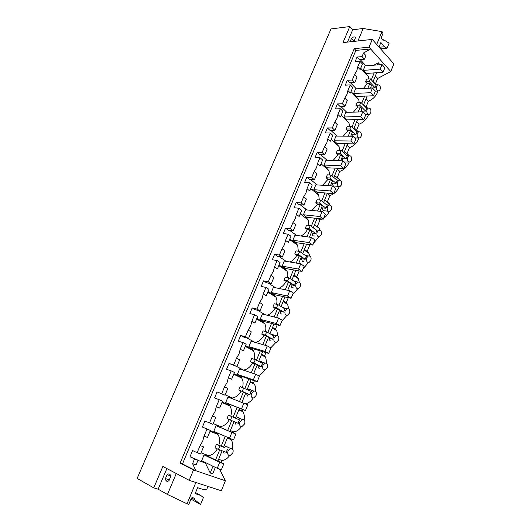 <?xml version="1.0" encoding="UTF-8"?>
<svg xmlns="http://www.w3.org/2000/svg" width="531" height="531" viewBox="0 0 531 531"><rect width="100%" height="100%" fill="white"/><g stroke="black" fill="none" stroke-linecap="round" stroke-linejoin="round"><path stroke-width="0.8" d="M382.572 39.885L383.647 39.772L382.712 40.051L381.59 38.763L381.397 37.223L383.156 32.955L382.015 31.621L363.171 28.488L352.697 29.769L349.803 26.55L330.992 28.939L137.144 478.431L153.751 487.87L162.851 466.457L189.209 480.329L221.334 490.777L225.376 480.774L219.569 469.119M366.038 98.766L368.401 101.195C372.556 99.536 375.59 96.615 377.501 92.427L377.959 91.073M368.401 101.195L366.078 106.884M356.593 121.858L359.009 124.221C363.164 122.628 366.211 119.714 368.149 115.466L368.527 114.397M367.625 108.045L366.271 107.076M359.009 124.221L356.62 130.095M347.002 145.321L349.478 147.611C353.626 146.091 356.686 143.184 358.651 138.876L358.943 138.093M349.478 147.611L347.042 153.578L349.166 155.636M337.258 169.163L339.787 171.374C343.935 169.94 347.008 167.033 349 162.665L349.186 162.174M339.787 171.374L337.311 177.44L339.588 180.022M327.348 193.39L329.937 195.527C334.085 194.167 337.165 191.273 339.19 186.839L339.263 186.646M329.937 195.527L327.428 201.694L329.831 204.873M317.943 218.533L319.934 220.073L322.523 219.037M323.631 218.354C326.107 216.608 327.952 214.332 329.167 211.53M319.934 220.073L317.379 226.339L319.237 228.376L319.868 230.182M309.082 244.532L309.759 245.023L310.681 244.758M313.456 243.364L318.899 236.826M309.759 245.023L307.164 251.395L308.883 253.32L309.692 255.942M303.115 268.792L308.438 262.553M299.192 270.936L296.783 276.863L298.349 278.669L299.298 282.147M292.601 294.645L297.798 288.711M288.293 297.685L286.222 302.763L287.636 304.416L288.698 308.796M281.908 320.936L286.959 315.328M277.195 324.892L275.483 329.101L276.724 330.581L277.886 335.897M270.783 347.832L275.921 342.402M265.905 352.591L264.564 355.883L265.626 357.177L266.854 363.456M258.491 375.629C260.947 374.581 263.004 372.689 264.677 369.961M254.415 380.78L253.453 383.13L254.322 384.205C255.544 386.15 255.975 388.579 255.617 391.486M245.428 403.759C248.428 403.248 251.03 401.323 253.221 397.998M242.713 409.474L242.149 410.855L242.813 411.684C244.233 413.881 244.685 416.649 244.16 420.001M230.374 430.575L233.58 431.882C236.574 431.623 239.229 429.844 241.539 426.546M233.58 431.882L233.162 432.898M230.766 438.779L231.091 439.615C232.724 442.071 233.189 445.204 232.485 449.007M218.646 459.262L221.925 460.463C224.772 460.311 227.341 458.691 229.631 455.605M221.925 460.463L221.082 462.541M375.417 83.984L377.66 78.482L390.776 71.512L393.856 63.886L372.264 39.413L342.986 42.586L349.803 26.55M376.439 84.814L375.862 84.462M225.376 480.774L193.516 469.948L180.109 463.145L354.257 48.653L355.876 50.412L182.472 463.955L180.109 463.145M189.209 480.329L193.516 469.948M372.264 39.413L369.045 47.179L354.257 48.653M166.873 468.568L158.138 489.197L153.751 487.87M176.265 473.519L167.464 494.474L158.138 489.197M167.079 474.727C168.274 473.705 169.289 473.679 170.126 474.641L170.663 476.646L169.024 480.542C167.829 481.551 166.82 481.584 165.991 480.628L165.446 478.597L167.079 474.727L170.604 475.862M167.464 494.474L187.051 503.8L195.853 482.487M207.946 486.423L206.785 489.263L203.114 489.463L197.585 487.697L195.129 493.664L200.685 495.39L203.38 497.6L200.579 504.45L190.954 499.127M187.051 503.8L188.817 504.324L191.2 498.543L192.215 497.58L194.253 498.118L194.585 499.611L200.579 504.45M371.269 88.093L375.045 87.721L369.31 81.641L365.54 81.86L367.279 83.692L369.788 83.553L371.514 85.372L370.379 88.139M370.718 87.316L371.288 87.914M361.75 111.928L361.803 111.138L365.547 111.045L359.673 105.131L355.916 105.251L357.702 107.03L360.204 106.963L361.963 108.729L360.642 111.955M361.219 110.554L361.803 111.138M354.701 137.96L358.551 137.96M352.166 136.175L352.159 134.735L355.896 134.755L349.883 129.013L346.139 129.02L347.958 130.752L350.453 130.752L352.259 132.471L350.745 136.168M351.562 134.17L352.159 134.735M344.002 161.982L348.655 161.995M342.581 160.847L342.362 158.716L346.079 158.842L339.926 153.286L336.196 153.187L338.061 154.86L340.544 154.933L342.395 156.599L340.683 160.78M341.752 158.172L342.362 158.716M331.775 182.564L332.399 183.095L333.149 185.896L338.599 186.414M321.64 207.362L322.277 207.873L323.054 210.641L328.364 211.245M311.332 232.578L311.982 233.069L312.792 235.797L314.571 236.036M304.436 249.437L307.164 251.395M300.845 258.212L301.515 258.683L302.358 261.378L303.918 261.637M293.988 274.998L296.783 276.863M293.663 280.959L294.519 281.397M290.185 284.291L290.875 284.735L291.745 287.39L293.066 287.663M283.362 300.984L286.222 302.763M282.386 307.363L283.906 307.861M279.346 310.808L280.049 311.232L280.952 313.848L282.021 314.106M272.556 327.415L275.483 329.101M271.082 334.351L273.107 334.776M268.314 337.789L269.031 338.194L269.974 340.763L270.777 340.988M261.564 354.296L264.564 355.883M259.639 361.877L261.464 361.631L262.122 362.169M257.09 365.242L257.827 365.62L258.803 368.142L259.34 368.315M250.386 381.643L253.453 383.13M248.037 389.92L248.92 389.323L250.141 389.376L250.944 390.046M245.667 393.172L246.424 393.524L247.711 396.106M239.01 409.467L242.149 410.855M236.249 418.488L237.476 417.572L238.625 417.618L239.561 418.408M235.87 424.355L234.821 421.933L238.339 423.373L226.989 418.627L234.052 421.581L229.983 431.537M234.045 421.601L234.821 421.933M227.434 437.776L230.653 439.057M223.624 447.095L224.414 447.401L225.834 446.319L227.069 446.432M224.102 453.215L222.987 451.118M182.472 463.955L195.886 470.751L192.58 463.669L196.078 464.884L198.03 460.185L190.005 456.726L194.545 458.95L192.58 463.669M215.334 467.366L212.679 473.858L210.223 473.015L205.397 463.039L197.937 460.404M369.045 47.179L370.651 48.978L355.876 50.412M390.776 71.512L370.651 48.978M363.529 52.994L365.932 55.636L364.439 59.24L362.023 56.611L363.529 52.994L370.625 49.038M365.919 65.804L360.177 59.605M379.964 64.709L378.298 62.797L373.897 65.18M377.66 78.482L375.351 75.986M352.697 29.769L347.48 42.095M165.446 478.597L169.323 479.832M200.685 495.39L195.554 492.622M194.585 499.611L191.578 497.959M377.222 90.595L378.955 90.98L380.03 89.666C380.594 87.907 380.402 86.4 379.439 85.139L377.694 84.741L376.632 86.049C376.061 87.814 376.26 89.334 377.222 90.595M369.31 81.641L370.439 78.887L376.16 84.993L375.045 87.721M363.476 105.032L367.16 96.025M365.547 111.045L366.675 108.271L360.821 102.337L357.064 102.47L355.916 105.251M370.001 108.384L368.262 108.025L367.133 109.393C366.549 111.185 366.755 112.698 367.744 113.933L369.47 114.284L370.605 112.911C371.182 111.125 370.983 109.618 370.001 108.384M353.765 128.787L357.476 119.707M355.896 134.755L357.044 131.934L351.044 126.172L347.301 126.192L346.139 129.02M360.403 132.013L358.671 131.681L357.476 133.115C356.885 134.934 357.104 136.44 358.113 137.648L359.826 137.967L361.034 136.527C361.618 134.721 361.412 133.215 360.403 132.013M343.896 152.928L347.632 143.782M346.079 158.842L347.247 155.975L341.108 150.399L337.377 150.313L336.196 153.187M350.652 156.021L348.933 155.722L347.666 157.229C347.068 159.068 347.287 160.581 348.323 161.749L350.022 162.041L351.31 160.528C351.9 158.703 351.681 157.196 350.652 156.021M333.86 177.473L337.63 168.254M332.399 183.095L336.103 183.334L337.291 180.421L331.005 175.031L327.295 174.825L326.094 177.752L327.999 179.365L330.474 179.518L332.366 181.124L330.448 185.81M340.743 180.427L339.043 180.162L337.689 181.735C337.079 183.607 337.311 185.113 338.373 186.255L340.052 186.514L341.42 184.927C342.017 183.076 341.791 181.575 340.743 180.427M336.103 183.334L329.804 177.965L326.094 177.752M323.658 202.43L327.454 193.138M322.277 207.873L325.968 208.232L327.176 205.265L320.737 200.074L317.04 199.749L315.819 202.723L317.77 204.282L320.233 204.508L322.171 206.061L320.04 211.265M330.66 205.238L328.988 204.999L327.547 206.652C326.93 208.55 327.169 210.05 328.258 211.159L329.91 211.398L331.364 209.732C331.975 207.847 331.742 206.353 330.66 205.238M325.968 208.232L319.509 203.061L315.819 202.723M313.283 227.806L317.107 218.44M311.982 233.069L315.653 233.54L316.881 230.534L310.29 225.542L306.613 225.098L305.371 228.118L307.369 229.618L309.819 229.923L311.803 231.416L309.46 237.151M320.419 230.467L318.773 230.255L317.233 231.994C316.609 233.912 316.854 235.412 317.969 236.487L319.596 236.693L321.142 234.948C321.766 233.043 321.52 231.549 320.419 230.467M315.653 233.54L309.042 228.576L305.371 228.118M302.73 253.612L306.593 244.167M301.515 258.683L305.172 259.287L306.42 256.221L299.67 251.442L296.006 250.871L294.745 253.944L296.796 255.378L299.232 255.776L301.263 257.196L298.688 263.489M309.998 256.121L308.392 255.935L306.745 257.761C306.115 259.705 306.367 261.206 307.509 262.241L309.095 262.427L310.754 260.588C311.385 258.657 311.133 257.163 309.998 256.121M305.172 259.287L298.402 254.528L294.745 253.944M291.997 279.857L295.886 270.339M290.875 284.735L294.506 285.466L295.774 282.353L288.864 277.786L285.22 277.089L283.932 280.215L290.543 283.421L287.736 290.291M299.404 282.207L297.838 282.047L296.079 283.966C295.435 285.943 295.701 287.437 296.875 288.439L298.415 288.599L300.181 286.667C300.825 284.702 300.566 283.215 299.404 282.207M294.506 285.466L287.57 280.932L283.932 280.215M281.078 306.56L285.001 296.962M280.049 311.232L283.66 312.095L284.948 308.929L277.866 304.595L274.248 303.759L272.941 306.938L279.631 310.104L276.585 317.558M288.625 308.75L287.112 308.604L285.233 310.628C284.576 312.633 284.848 314.12 286.05 315.082L287.543 315.222L289.435 313.184C290.085 311.199 289.813 309.719 288.625 308.75M283.66 312.095L276.558 307.794L272.941 306.938M269.974 333.727L273.93 324.056M269.031 338.194L272.622 339.196L273.936 335.97L266.681 331.868L263.084 330.893L261.756 334.132L268.533 337.245L265.234 345.309M277.66 335.745L276.2 335.619L274.195 337.749C273.525 339.78 273.81 341.26 275.038 342.19L276.472 342.309L278.496 340.165C279.16 338.147 278.881 336.674 277.66 335.745M272.622 339.196L265.347 335.121L261.756 334.132M258.67 361.372L262.659 351.615M257.827 365.62L261.398 366.762L261.77 364.963L262.732 363.483L255.298 359.626L251.727 358.505L250.373 361.803L257.243 364.863L253.685 373.558M266.502 363.211L265.115 363.104L262.964 365.348C262.287 367.412 262.579 368.886 263.841 369.768L265.201 369.875L267.372 367.618C268.042 365.574 267.75 364.1 266.502 363.211M261.398 366.762L253.937 362.938L250.373 361.803M247.167 389.508L251.19 379.672M246.424 393.524L249.968 394.818L250.347 393L251.329 391.48L240.165 386.608L238.784 389.96L245.753 392.973L241.93 402.319M255.152 391.161L253.838 391.075L251.528 393.431C250.844 395.529 251.143 396.996 252.437 397.838L253.725 397.925L256.048 395.555C256.732 393.478 256.433 392.011 255.152 391.161M249.968 394.818L238.784 389.96M235.459 418.149L239.514 408.226M238.339 423.373L238.718 421.541L239.72 419.975L231.914 416.636L228.396 415.215L226.989 418.627M243.596 419.616L242.368 419.536L239.893 422.019C239.196 424.15 239.508 425.61 240.835 426.406L242.036 426.479L244.525 423.984C245.216 421.873 244.91 420.419 243.596 419.616M224.414 447.401L216.416 444.334L223.564 447.241L227.573 437.431M231.835 448.576L230.7 448.509L228.051 451.124C227.341 453.282 227.666 454.735 229.027 455.492L230.129 455.552L232.797 452.923C233.501 450.786 233.182 449.332 231.835 448.576M227.905 448.98L226.883 450.587L226.498 452.445L218.473 449.412L214.982 447.812L216.416 444.334M217.922 461.034L222.111 450.786M190.005 456.726L192.587 450.547L197.134 452.724L200.101 445.595L202.729 441.142L204.05 436.117L206.99 429.055L202.404 427.05L204.939 420.983L209.533 422.942L212.446 415.939L215.042 411.545L216.323 406.633L219.21 399.704L214.584 397.911L217.073 391.951L221.706 393.703L224.567 386.82L227.135 382.486L228.37 377.68L231.204 370.877L226.545 369.291L228.994 363.436L233.66 364.983L236.474 358.226L239.01 353.938L240.211 349.245L242.992 342.561L238.3 341.174L240.702 335.426L245.402 336.773L248.163 330.136L250.678 325.901L251.833 321.315L254.568 314.75L249.842 313.555L252.205 307.907L256.938 309.062L259.652 302.544L262.135 298.356L263.257 293.875L265.945 287.417L261.186 286.415L263.502 280.866L268.274 281.828L270.936 275.423L273.399 271.288L274.481 266.914L277.122 260.568L272.33 259.739L274.613 254.283L279.412 255.072L282.027 248.78L284.463 244.691L285.512 240.41L288.107 234.178L283.288 233.527L285.532 228.164L290.357 228.775L292.933 222.589L295.336 218.546L296.358 214.365L298.907 208.232L294.061 207.754L296.265 202.477L301.117 202.928L303.652 196.842L306.029 192.846L307.018 188.757L309.527 182.73L304.655 182.412L306.818 177.228L311.697 177.513L314.186 171.533L316.542 167.584L317.498 163.581L319.961 157.654L315.069 157.495L317.199 152.39L322.098 152.523L324.547 146.642L326.877 142.739L327.8 138.823L330.229 132.996L325.311 132.982L327.408 127.971L332.326 127.951L334.736 122.163L337.039 118.3L337.935 114.477L340.325 108.742L335.386 108.882L337.444 103.943L342.389 103.784L344.758 98.089L347.042 94.272L347.905 90.529L350.254 84.887L345.296 85.166L347.32 80.314L352.285 80.008L354.615 74.406L356.878 70.63L357.715 66.966L360.151 69.561L362.447 64.032L360.025 61.417L357.715 66.966M362.023 56.611L357.044 57.056L355.047 61.835L360.025 61.417M210.223 473.015L213.004 466.231M215.593 459.926L219.708 449.876M217.325 448.887C214.882 453.062 211.929 455.286 208.484 455.558L208.145 456.375L204.057 454.888L201.654 460.696L217.259 468.302L221.381 469.756L223.79 463.835L219.688 462.348L217.259 468.302M205.577 462.607L205.397 463.039M208.484 455.558L201.07 452.85M194.545 458.95L198.03 460.185M363.171 28.488L357.934 40.967M350.526 41.77L350.287 41.226L351.522 38.318L354.011 41.06M353.54 41.438L354.29 40.794L355.445 37.608C354.615 36.5 353.307 36.739 351.522 38.318M382.015 31.621L376.711 44.451M383.647 39.772L389.123 43.157L387.039 48.255L380.687 48.865M382.844 51.407L379.028 46.987L380.866 42.52L384.55 46.741L387.039 48.255M357.044 57.056L359.46 59.664L364.439 59.24M383.037 72.282L366.078 73.451L363.197 70.377L380.176 69.143L383.037 72.282L384.895 67.709L382.054 64.55L380.176 69.143M382.054 64.55L365.062 65.871L363.197 70.377M366.357 74.313L368.315 76.404L368.726 78.993M371.315 79.829L374.156 72.893M377.428 64.908L378.298 62.797M373.034 81.655L376.685 72.72M370.439 78.887L366.669 79.126L365.54 81.86M354.615 74.406L357.071 76.982L354.754 82.564L349.796 82.856L347.32 80.314M350.506 82.809L356.387 88.856M367.279 83.692L363.343 88.498M356.547 97.213L358.724 99.416L359.168 102.397M361.717 103.253L364.638 96.131M367.857 88.272L369.788 83.553M347.905 90.529L350.407 93.051L352.737 87.429L350.254 84.887M359.673 105.131L360.821 102.337M344.758 98.089L347.274 100.591L344.918 106.266L339.979 106.419L337.444 103.943M340.743 106.392L346.77 112.273M357.702 107.03L353.42 112.121M346.935 119.853L363.781 119.621L365.706 114.895L362.726 111.908L345.847 112.293L343.922 116.946L346.935 119.853L346.663 120.51L348.973 122.794L349.451 126.186M351.967 127.055L354.96 119.747M358.133 112.014L360.204 106.963M337.935 114.477L340.497 116.926L342.867 111.211L340.325 108.742M349.883 129.013L351.044 126.172M334.736 122.163L337.311 124.593L334.922 130.361L329.997 130.367L327.408 127.971M330.833 130.367L337.012 136.082M347.958 130.752L343.325 136.122M337.132 143.622L353.918 143.881L355.876 139.076L352.816 136.175L336.004 136.075L334.045 140.801L337.132 143.622L336.86 144.293L339.063 146.536L339.568 150.366M342.05 151.255L345.13 143.742M348.243 136.148L350.453 130.752M327.8 138.823L330.421 141.2L332.831 135.392L330.229 132.996M339.926 153.286L341.108 150.399M324.547 146.642L327.182 148.999L324.753 154.86L319.854 154.713L317.199 152.39M320.764 154.74L327.103 160.282M338.061 154.86L333.043 160.501M325.569 167.703L326.041 167.723L325.569 167.703M327.169 167.776L343.889 168.539L345.873 163.654L342.747 160.853L326.001 160.243L324.01 165.048L327.169 167.776L326.89 168.46L328.988 170.65L329.519 174.951M331.975 175.861L335.134 168.141M338.187 160.687L340.544 154.933M317.498 163.581L320.18 165.878L322.629 159.97L319.961 157.654M329.804 177.965L331.005 175.031M314.186 171.533L316.888 173.803L314.412 179.77L309.54 179.465L306.818 177.228M310.549 179.531L317.06 184.901M327.999 179.365L322.576 185.273M315.082 192.182L315.792 192.235L315.082 192.182M317.047 192.335L333.687 193.623L335.711 188.651L332.506 185.95L315.832 184.815L313.808 189.7L317.047 192.335L316.761 193.025L318.733 195.142L319.29 199.948M321.726 200.871L324.972 192.945M327.966 185.638L330.474 179.518M307.018 188.757L309.759 190.974L312.255 184.967L309.527 182.73M319.509 203.061L320.737 200.074M303.652 196.842L306.414 199.032L303.898 205.099L299.053 204.634L296.265 202.477M300.181 204.747L306.872 209.931M317.77 204.282L311.916 210.442M305.338 217.139L304.369 217.033L305.338 217.139L305.079 217.577M306.752 217.292L323.319 219.124L325.37 214.066L322.091 211.471L305.491 209.791L303.44 214.763L306.752 217.292L306.46 217.995L308.305 220.033L308.896 225.37M311.305 226.306L314.637 218.168M317.571 211.013L320.233 204.508M296.358 214.365L299.172 216.495L301.708 210.389L298.907 208.232M309.042 228.576L310.29 225.542M292.933 222.589L295.767 224.693L293.205 230.859L288.386 230.235L285.532 228.164M289.674 230.401L296.55 235.406M307.369 229.618C305.783 232.465 303.672 234.596 301.057 236.016M293.411 242.262L294.659 242.441L293.411 242.262M296.285 242.674L312.766 245.063L314.856 239.919L311.491 237.43L294.984 235.193L292.893 240.244L296.285 242.674L295.986 243.39L297.692 245.322L298.316 251.229M300.705 252.179L304.13 243.815M306.998 236.819L309.819 229.923M289.833 238.983L295.986 243.39M285.512 240.41L288.393 242.455L290.975 236.242L288.107 234.178M298.402 254.528L299.67 251.442M282.027 248.78L284.935 250.798L282.333 257.07L277.534 256.267L274.613 254.283M279.04 256.519L286.123 261.338M296.796 255.378C295.063 258.458 292.793 260.668 289.986 262.002M285.638 268.487L302.033 271.454L304.163 266.223L300.712 263.841L284.291 261.026L282.167 266.164L285.638 268.487L285.339 269.21L286.899 271.022C287.848 272.808 288.067 274.978 287.55 277.534M289.926 278.49L293.444 269.901M296.238 263.071L299.232 255.776M279.034 265.002L285.339 269.21M274.481 266.914L277.434 268.865L280.056 262.54L277.122 260.568M287.57 280.932L288.864 277.786M270.936 275.423L273.91 277.348L271.261 283.733L266.496 282.757L263.502 280.866M268.308 283.129L275.616 287.756M286.036 281.583C284.151 284.921 281.702 287.191 278.682 288.399M274.812 294.738L291.114 298.296L293.278 292.979L289.747 290.709L273.419 287.298L271.255 292.521L274.812 294.738L274.507 295.475L275.908 297.141C276.983 299.092 277.209 301.475 276.591 304.303M278.954 305.259L282.572 296.431M285.3 289.78L288.459 282.067M268.055 291.466L274.507 295.475M263.257 293.875L266.283 295.734L268.951 289.302L265.945 287.417M276.558 307.794L277.866 304.595M259.652 302.544L262.699 304.369L260.004 310.861L255.265 309.706L252.205 307.907M257.542 310.257L265.115 314.71M275.091 308.239C273.027 311.876 270.372 314.199 267.133 315.208M263.794 321.441L280.003 325.622L282.207 320.206L278.583 318.056L262.354 314.027L260.157 319.337L263.794 321.441L263.489 322.191L264.717 323.684C265.925 325.808 266.164 328.43 265.447 331.536M267.797 332.499L271.514 323.432M274.162 316.954L277.501 308.81M256.878 318.388L263.489 322.191M251.833 321.315L254.933 323.074L257.648 316.529L254.568 314.75M265.347 335.121L266.681 331.868M248.163 330.136L251.289 331.862L248.541 338.473L243.842 337.125L240.702 335.426M246.902 338.001L254.82 342.296M263.96 335.36C261.67 339.342 258.783 341.698 255.305 342.435M252.59 348.608L268.693 353.427L270.936 347.911L267.226 345.887L251.103 341.214L248.866 346.624L252.59 348.608L252.278 349.371L253.327 350.672C254.674 352.976 254.926 355.836 254.097 359.248M256.44 360.217L260.256 350.898M262.832 344.612L266.35 336.023M245.508 345.781L252.278 349.371M240.211 349.245L243.384 350.905L246.152 344.241L242.992 342.561M253.937 362.938L255.298 359.626M236.474 358.226L239.673 359.852L236.879 366.576L228.994 363.436M236.879 366.569L243.676 370.226M252.63 362.958C250.26 367.067 247.307 369.417 243.775 369.994M241.193 376.247L257.183 381.729L259.467 376.114L255.663 374.216L239.654 368.886L237.37 374.388L241.193 376.247L240.868 377.023L241.731 378.105C243.231 380.608 243.497 383.721 242.541 387.457M244.877 388.433L248.807 378.855M251.296 372.762L255.006 363.715M233.939 373.665L240.868 377.023M228.37 377.68L231.629 379.234L234.443 372.45L231.204 370.877M242.328 391.247L243.709 387.876M224.567 386.82L227.845 388.34L225.005 395.19L217.073 391.951M225.157 394.818L232.22 398.011L231.994 398.555M241.101 391.042C238.704 395.203 235.744 397.527 232.22 398.011M229.591 404.376L245.468 410.543L247.791 404.828L227.998 397.042L225.675 402.644L229.591 404.376L229.266 405.166L229.916 406.003C231.582 408.704 231.868 412.096 230.773 416.178M233.116 417.154L237.145 407.31M239.561 401.423L243.457 391.898M222.164 402.04L229.266 405.166M216.323 406.633L219.655 408.073L222.522 401.17L219.21 399.704M230.507 420.067L231.914 416.636M212.446 415.939L215.805 417.346L212.911 424.322L209.533 422.942M213.223 423.579L220.458 426.526L220.126 427.329L216.13 425.709L213.774 431.411L233.534 439.88L235.897 434.059L231.901 432.433L229.511 438.281M229.359 419.629C226.936 423.844 223.969 426.147 220.458 426.526M217.73 433.137L217.451 433.814L217.883 434.378C219.708 437.245 220.026 440.869 218.838 445.263M221.161 446.319L225.224 436.409M227.633 430.535L231.708 420.592M210.17 430.926L217.451 433.814M204.05 436.117L207.468 437.438L210.389 430.409L206.99 429.055M218.473 449.412L219.9 445.921M200.101 445.595L203.552 446.883L200.599 453.985L197.134 452.724M202.404 427.05L210.389 430.409M221.706 393.703L225.005 395.19M233.66 364.983L236.879 366.576M245.402 336.773L248.541 338.473M256.938 309.062L260.004 310.861M268.274 281.828L271.261 283.733M279.412 255.072L282.333 257.07M290.357 228.775L293.205 230.859M301.117 202.928L303.898 205.099M311.697 177.513L314.412 179.77M322.098 152.523L324.753 154.86M332.326 127.951L334.922 130.361M342.389 103.784L344.918 106.266M373.485 95.759L356.58 96.469L353.633 93.476L370.565 92.706L373.485 95.759L375.384 91.113L372.47 88.033L370.565 92.706M372.47 88.033L355.531 88.896L353.633 93.476M352.285 80.008L354.754 82.564M262.135 321.414L261.763 321.985M273.213 294.678L272.861 295.243M284.105 268.387L283.773 268.938M294.805 242.541L294.519 243.052M384.55 46.741L379.267 47.259M350.287 41.226L350.759 41.743M208.145 456.375L223.79 463.835M204.057 454.888L219.688 462.348M220.126 427.329L235.897 434.059M216.13 425.709L231.901 432.433M245.468 410.543L225.675 402.644M243.888 403.062L241.545 408.804M257.183 381.729L253.36 379.857L237.37 374.388M255.663 374.216L253.36 379.857M253.327 350.672L245.256 346.398L248.554 347.4M268.693 353.427L264.969 351.422L248.866 346.624M267.226 345.887L264.969 351.422M256.407 319.536L260.867 320.684M280.003 325.622L276.366 323.492L260.157 319.337M278.583 318.056L276.366 323.492M291.114 298.296L287.563 296.052L271.255 292.521M289.747 290.709L287.563 296.052M302.033 271.454L298.568 269.091L282.167 266.164M300.712 263.841L298.568 269.091M312.766 245.063L309.387 242.594L292.893 240.244M290.019 239.833L291.267 240.012M311.491 237.43L309.387 242.594M323.319 219.124L320.014 216.542L303.44 214.763M301.057 214.504L302.026 214.61M322.091 211.471L320.014 216.542M333.687 193.623L330.468 190.934L313.808 189.7M311.843 189.554L312.553 189.607M332.506 185.95L330.468 190.934M343.889 168.539L340.743 165.758L324.01 165.048M322.403 164.982L322.881 165.002M342.747 160.853L340.743 165.758M353.918 143.881L350.852 141L334.045 140.801M352.816 136.175L350.852 141M363.781 119.621L360.788 116.654L343.922 116.946M362.726 111.908L360.788 116.654M363.702 104.474L367.233 108.052M354.17 127.792L358.206 131.681M344.486 151.474L349.079 155.663M334.649 175.529L339.422 179.637M324.667 199.961L329.412 203.818M314.518 224.772L319.237 228.376M304.21 249.982L308.883 253.32M293.743 275.589L298.349 278.669M283.103 301.608L287.636 304.416M272.297 328.039L276.724 330.581M261.318 354.9L265.626 357.177M250.161 382.187L254.322 384.205M238.817 409.925L242.813 411.684M227.295 438.115L231.091 439.615M373.094 81.508L376.2 84.827M165.991 480.628L167.909 481.232M375.364 91.153L377.84 91.033M376.008 84.834L377.694 84.741M366.476 108.072L368.262 108.025M365.182 114.371L368.275 114.311M356.779 131.681L358.671 131.681M346.902 155.663L348.933 155.722M336.84 180.029L339.043 180.162M326.565 204.78L328.988 204.999M316.071 229.916L318.773 230.255M305.318 255.444L308.392 255.935M294.247 281.344L297.838 282.047M282.764 307.595L287.112 308.604M271.248 334.271L276.2 335.619M260.177 361.558L265.115 363.104M248.92 389.323L253.838 391.075M237.476 417.572L242.368 419.536M225.834 446.319L230.7 448.509M351.011 91.591L358.724 99.416M341.174 115.287L348.973 122.794M331.185 139.354L339.063 146.536M321.036 163.807L328.988 170.65M310.728 188.644L318.733 195.142M300.254 213.887L308.305 220.033M289.607 239.541L297.692 245.322M278.788 265.606L286.899 271.022M267.79 292.103L275.908 297.141M256.612 319.025L264.717 323.684M233.706 374.222L241.731 378.105M221.965 402.505L229.916 406.003M210.03 431.265L217.883 434.378M360.688 68.267L368.315 76.404M382.984 40.237L383.316 40.203"/></g></svg>
